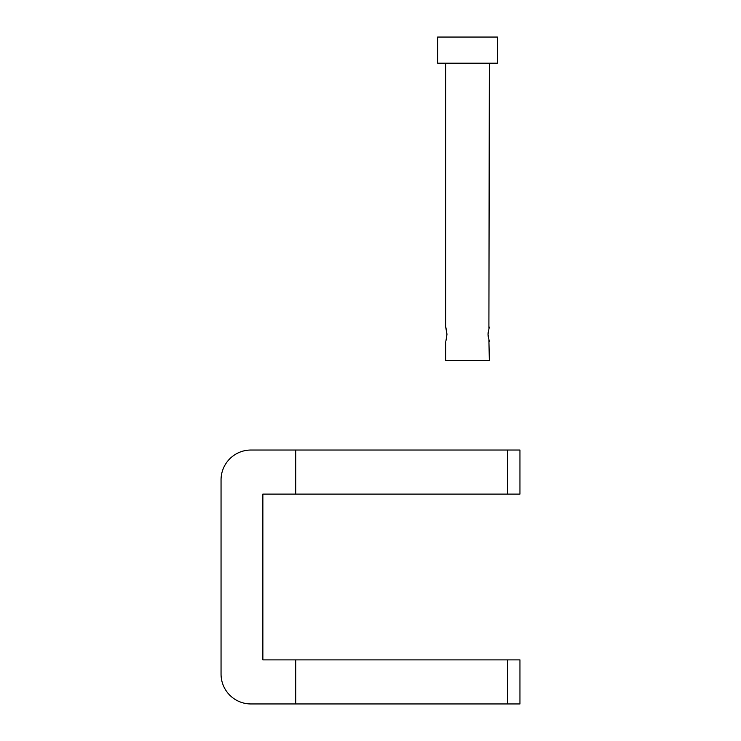 <?xml version="1.0" encoding="UTF-8"?>
<svg xmlns="http://www.w3.org/2000/svg" width="741" height="741" viewBox="0 0 741 741"><rect width="100%" height="100%" fill="white"/><g stroke="black" fill="none" stroke-linecap="round" stroke-linejoin="round"><path stroke-width="1.11" d="M295.733 450.037L250.921 450.037A29.872 29.872 0 0 0 221.05 479.909L221.05 674.078A29.872 29.872 0 0 0 250.921 703.95L295.733 703.95L295.733 659.888L262.87 659.888L262.87 494.099L519.95 494.099L519.95 450.037L295.733 450.037L295.733 494.099M507.631 659.888L507.631 703.95L519.95 703.95L519.95 659.888L295.733 659.888M507.631 703.95L295.733 703.95M445.647 341.749L445.647 360.422L489.338 360.422L488.903 340.351M488.023 334.284L489.264 341.527L488.023 334.284L489.264 327.031L488.023 334.284M488.143 336.479L488.023 334.487M489.338 63.189L488.903 328.207M488.143 332.079L488.023 334.071M445.943 327.698L446.971 334.284L445.656 326.827L446.971 334.284L445.943 340.86M467.497 63.189L497.368 63.189L497.368 37.05L437.625 37.05L437.625 63.189L467.497 63.189M507.631 450.037L507.631 494.099M445.647 326.809L445.647 63.189"/></g></svg>
